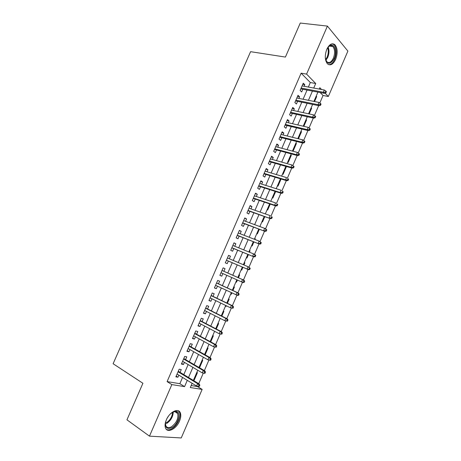 <?xml version="1.0" encoding="UTF-8"?>
<svg xmlns="http://www.w3.org/2000/svg" width="461" height="461" viewBox="0 0 461 461"><rect width="100%" height="100%" fill="white"/><g stroke="black" fill="none" stroke-linecap="round" stroke-linejoin="round"><path stroke-width="0.69" d="M166.346 419.867C169.579 411.915 178.442 407.576 180.303 412.808C181.156 414.998 180.891 417.747 179.525 421.049C176.396 428.868 167.435 433.49 165.522 428.038C164.715 425.86 164.992 423.14 166.346 419.867M326.832 49.223C329.419 44.106 332.139 42.631 334.997 44.803C337.648 48.376 337.861 53.24 335.637 59.394C333.055 64.569 330.307 66.021 327.391 63.756C324.815 60.207 324.63 55.36 326.832 49.223M191.165 385.534L197.487 386.566L202.143 389.418L181.236 437.95L149.473 436.152L126.948 419.821L142.91 383.275L113.112 363.735L250.588 51.678L285.405 57.072L300.261 23.05L327.414 26.098L347.888 51.102L328.336 96.487L325.08 93.145M319.801 103.01L323.052 95.473L328.336 96.487M197.487 386.566L197.636 386.214M198.726 383.69L203.295 373.099M204.367 370.609L208.931 360.029M209.997 357.563L214.555 346.989M215.61 344.551L220.168 333.989M221.211 331.568L225.763 321.012M226.795 318.62L231.341 308.075M232.361 305.706L236.908 295.167M237.922 292.821L242.463 282.293M243.466 279.977L248.001 269.46M248.998 267.15L253.515 256.673M254.518 254.345L259.019 243.909M260.027 241.576L264.51 231.186M265.524 228.835L269.985 218.491M271.005 216.128L275.447 205.825M276.473 203.451L280.899 193.194M281.925 190.808L286.333 180.597M287.364 178.2L291.755 168.029M292.798 165.614L297.161 155.49M298.221 153.029L302.554 142.985M303.638 140.478L307.936 130.509M309.037 127.956L313.307 118.068M314.425 115.469L318.66 105.655M180.072 372.35L181.271 369.578L179.179 369.18L175.848 376.856L177.958 377.225L178.851 375.168M185.593 359.609L186.791 356.854L184.723 356.405L181.398 364.063L183.484 364.484L184.406 362.358M191.108 346.903L192.295 344.165L190.249 343.658L186.935 351.299L188.993 351.778L189.944 349.582M196.605 334.225L197.786 331.505L195.764 330.946L192.456 338.57L194.49 339.094L195.47 336.835M202.091 321.576L203.261 318.874L201.267 318.269L197.971 325.875L199.976 326.451L200.984 324.123M207.559 308.962L208.724 306.277L206.759 305.62L203.462 313.203L205.445 313.832L206.482 311.446M213.017 296.377L214.175 293.715L212.233 293.006L208.948 300.572L210.902 301.246L211.968 298.791M218.462 283.82L219.609 281.175L217.69 280.415L214.417 287.964L216.347 288.695L217.442 286.177M223.89 271.299L225.031 268.671L223.136 267.864L219.874 275.39L221.781 276.174L222.899 273.586M229.324 258.777L230.442 256.195L228.57 255.336L225.314 262.851L227.198 263.68L228.333 261.053M234.753 246.255L235.836 243.754L233.992 242.843L230.742 250.34L232.603 251.216L233.739 248.588M240.169 233.767L241.218 231.341L239.397 230.385L236.159 237.859L237.991 238.786L239.132 236.153M245.569 221.309L246.589 218.958L244.791 217.949L241.558 225.406L243.368 226.386L244.514 223.746M250.963 208.885L251.948 206.609L250.173 205.548L246.946 212.988L248.733 214.013L249.879 211.369M256.333 196.484L257.29 194.283L255.544 193.176L252.323 200.598L254.086 201.676L255.233 199.025M261.698 184.118L262.62 181.991L260.897 180.839L257.687 188.238L259.422 189.362L260.574 186.711M267.046 171.78L267.939 169.729L266.239 168.53L263.035 175.912L264.752 177.082L265.905 174.425M272.388 159.477L273.246 157.495L271.564 156.244L268.371 163.609L270.06 164.831L271.218 162.168M277.706 147.203L278.536 145.296L276.882 143.999L273.696 151.341L275.361 152.614L276.519 149.946M283.019 134.952L283.815 133.12L282.184 131.777L279.003 139.107L280.651 140.421L281.809 137.753M288.315 122.735L289.082 120.978L287.474 119.583L284.299 126.896L285.924 128.262L287.082 125.582M293.599 110.554L294.337 108.865L292.752 107.425L289.583 114.714L291.185 116.126L292.343 113.446M298.872 98.395L299.575 96.775L298.013 95.289L294.856 102.567L296.435 104.025L297.599 101.339M316.062 96.441L316.684 96.562L314.529 101.541M311.014 108.128L311.63 108.254L309.181 113.925M305.948 119.843L306.565 119.981L303.816 126.343M300.877 131.581L301.488 131.731L298.44 138.79L297.944 138.375M295.795 143.354L296.406 143.509L293.346 150.586L292.839 150.182M290.695 155.15L291.306 155.311L288.24 162.41L287.727 162.024M285.59 166.974L286.195 167.147L283.117 174.258L282.599 173.889M276.202 188.693L280.467 178.828L281.066 179.006L277.989 186.14L277.464 185.777M272.313 197.7L272.843 198.046L275.661 191.528M267.15 209.651L267.691 209.98L270.238 204.073M261.975 221.626L262.522 221.943L264.804 216.658M259.86 226.518L260.43 226.783M256.789 233.635L257.342 233.934L259.359 229.267M254.679 238.51L255.267 238.74L254.945 239.484M251.591 245.667L252.15 245.955L253.896 241.916M249.487 250.536L250.069 250.767L249.447 252.213M246.376 257.734L246.946 258.004L248.421 254.587M244.278 262.586L244.86 262.828L243.938 264.971M241.155 269.823L241.731 270.077L242.93 267.294M235.923 281.925L236.499 282.184L237.415 280.069M238.423 277.741L239.639 274.917L239.057 274.67M230.684 294.049L231.261 294.32L231.871 292.902M232.909 290.505L234.407 287.036L233.819 286.8M225.435 306.208L226.005 306.484L226.316 305.764M227.377 303.303L229.157 299.183L228.564 298.964M215.719 328.699L220.179 318.378L220.744 318.66L220.133 318.482M221.839 316.131L223.902 311.354L223.297 311.152M216.284 328.993L218.629 323.559L218.018 323.374M210.712 341.889L213.345 335.792L212.728 335.625M205.128 354.814L208.049 348.055L207.421 347.899M198.991 367.411L199.544 367.74L202.736 360.346L202.102 360.208M323.052 95.473L320.17 92.546M316.211 96.09L316.684 96.562M311.152 107.799L311.63 108.254M306.081 119.537L306.565 119.981M300.998 131.304L301.488 131.731M295.904 143.094L296.406 143.509M290.799 154.913L291.306 155.311M285.676 166.767L286.195 167.147M259.9 226.426L260.453 226.737M254.708 238.446L255.267 238.74M249.505 250.49L250.069 250.767M244.29 262.568L244.86 262.828M235.917 281.948L236.499 282.184M230.667 294.095L231.261 294.32M225.406 306.277L226.005 306.484M196.772 372.546L197.417 372.672L194.214 380.077L193.568 379.962M308.363 87.054L310.322 82.531L301.119 73.172L167.095 381.604L179.859 383.69L182.568 377.444M183.789 374.614L188.146 364.565M189.338 361.804L193.706 351.72M194.876 349.029L199.256 338.91M200.397 336.282L204.793 326.129M205.906 323.57L210.314 313.382M211.397 310.887L215.823 300.67M216.877 298.238L221.32 287.981M222.346 285.618L226.8 275.332M227.797 273.033L232.258 262.73M233.249 260.442L237.686 250.202M238.7 247.857L243.103 237.697M244.14 235.306L248.502 225.233M249.562 222.778L253.89 212.792M254.973 210.291L259.266 200.385M260.373 197.827L264.631 188.007M265.761 185.397L269.979 175.658M271.131 173.002L275.315 163.338M276.491 160.63L280.64 151.052M281.832 148.292L285.947 138.796M287.163 135.983L291.243 126.568M292.481 123.709L296.527 114.368M297.789 111.458L301.799 102.204M303.084 99.242L307.061 90.062M304.133 86.265L304.802 84.72L303.263 83.187L300.117 90.448L301.667 91.952L302.837 89.261M149.473 436.152L171.844 384.607L184.573 386.623L187.293 380.337M167.095 381.604L171.844 384.607M301.119 73.172L306.582 74.106L327.414 26.098M313.739 88.051L315.71 83.499L306.582 74.106M188.526 377.49L192.9 367.377M194.104 364.593L198.495 354.446M199.665 351.731L204.073 341.549M205.22 338.904L209.64 328.681M210.752 326.106L215.189 315.854M216.278 313.342L220.727 303.05M221.787 300.607L226.253 290.286M227.285 287.9L231.762 277.545M232.765 275.234L237.248 264.868M238.245 262.557L242.705 252.253M243.725 249.891L248.151 239.668M249.194 237.259L253.579 227.117M254.645 224.651L258.996 214.601M260.085 212.083L264.395 202.108M265.507 199.538L269.789 189.65M270.924 187.028L275.165 177.226M276.323 174.552L280.53 164.825M281.706 162.099L285.878 152.458M287.076 149.681L291.214 140.121M292.435 137.297L296.538 127.818M297.783 124.937L301.851 115.544M303.113 112.611L307.147 103.299M308.438 100.314L312.431 91.082M192.128 383.298L190.301 387.534L202.143 389.418M321.542 89.497L319.825 87.728L319.243 89.071M317.923 92.119L313.912 101.414M312.616 104.416L308.565 113.792M307.291 116.742L303.205 126.199M301.949 129.097L297.829 138.634M296.602 141.481L292.441 151.104M291.237 153.899L287.042 163.603M285.86 166.346L281.631 176.131M275.061 191.332L270.763 201.29M269.645 203.877L265.311 213.91M264.216 216.445L259.843 226.57M258.771 229.048L254.363 239.253M253.308 241.685L248.865 251.977M247.839 254.351L243.356 264.723M242.353 267.046L237.841 277.482M236.839 279.815L232.332 290.24M231.301 292.637L226.806 303.027M225.746 305.487L221.268 315.848M214.596 331.298L210.153 341.584M209 344.246L204.569 354.503M203.393 357.229L198.979 367.452M197.769 370.246L193.366 380.434M310.322 82.531L315.71 83.499M179.859 383.69L184.573 386.623M302.762 84.346L304.802 84.72M193.666 379.743L194.214 380.077M297.541 96.372L299.575 96.775M292.314 108.427L294.337 108.865M287.07 120.517L289.082 120.978M281.815 132.63L283.815 133.12M276.542 144.771L278.536 145.296M271.264 156.947L273.246 157.495M265.968 169.147L267.939 169.729M260.661 181.38L262.62 181.991M255.342 193.643L257.29 194.283M250.006 205.934L251.948 206.609M244.664 218.255L246.589 218.958M239.305 230.609L241.218 231.341M233.929 242.987L235.836 243.754M228.547 255.4L230.442 256.195M219.903 275.326L221.781 276.174M214.48 287.814L216.347 288.695M209.046 300.336L210.902 301.246M203.601 312.892L205.445 313.832M198.144 325.478L199.976 326.451M192.669 338.092L194.49 339.094M187.178 350.74L188.993 351.778M181.68 363.418L183.484 364.484M176.165 376.124L177.958 377.225M300.797 88.875L324.429 93.353L323.351 92.246L301.148 88.063M325.276 92.275L325.875 92.891L326.411 91.647L325.812 91.03L325.276 92.275L323.351 92.246L324.313 90.01L302.093 85.89M324.429 93.353L325.875 92.891M325.812 91.03L324.313 90.01M326.901 49.079L328.843 46.354C333.66 41.409 337.729 51.09 334.19 58.599C330.324 64.938 327.373 64.788 325.339 58.161M325.8 60.184L326.763 61.688C329.096 63.497 331.303 62.333 333.366 58.201C335.147 53.28 334.974 49.385 332.848 46.526C331.522 45.305 330.041 45.42 328.411 46.866L328.025 47.27M328.71 64.667C331.056 64.69 333.061 62.875 334.744 59.233C336.945 53.124 336.732 48.301 334.092 44.752L332.341 43.766M170.23 414.041L172.65 412.215L175.416 411.345C181.743 410.716 178.845 423.982 171.907 427.629C166.732 429.715 164.733 427.531 165.908 421.077L166.15 420.34M165.459 423.215L165.822 425.705C166.882 427.825 168.766 428.171 171.475 426.748C176.534 422.858 178.597 418.455 177.664 413.529C177.093 412.267 176.114 411.644 174.719 411.673L172.529 412.284M167.251 418.052L168.605 415.955M166.323 429.324C167.821 430.182 169.665 429.992 171.855 428.759C177.243 425.826 181.565 416.554 179.513 412.359L178.286 410.757M295.57 100.924L319.087 105.742L317.992 104.67L295.899 100.17M319.911 104.71L320.522 105.304L321.058 104.059L320.453 103.466L319.911 104.71L317.992 104.67L318.96 102.428L296.844 97.986M319.087 105.742L320.522 105.304M320.453 103.466L318.96 102.428M290.326 113.003L313.728 118.16L312.616 117.123L290.632 112.3M314.535 117.175L315.151 117.751L315.693 116.506L315.076 115.93L314.535 117.175L312.616 117.123L313.584 114.881L291.583 110.116M313.728 118.16L315.151 117.751M315.076 115.93L313.584 114.881M285.077 125.11L308.363 130.613L307.228 129.61L285.359 124.464M309.147 129.674L309.775 130.233L310.311 128.982L309.688 128.423L309.147 129.674L307.228 129.61L308.202 127.363L286.31 122.269M308.363 130.613L309.775 130.233M309.688 128.423L308.202 127.363M279.81 137.245L302.975 143.089L301.828 142.126L280.069 136.652M303.741 142.201L304.381 142.737L304.917 141.487L304.283 140.951L303.741 142.201L301.828 142.126L302.802 139.873L281.02 134.456M302.975 143.089L304.381 142.737M304.283 140.951L302.802 139.873M274.531 149.41L297.581 155.605L296.417 154.677L274.762 148.874M298.325 154.763L298.97 155.282L299.512 154.026L298.866 153.507L298.325 154.763L296.417 154.677L297.391 152.412L275.718 146.673M297.581 155.605L298.97 155.282M298.866 153.507L297.391 152.412M269.241 161.609L292.17 168.144L290.989 167.257L269.449 161.125M292.896 167.355L293.548 167.85L294.095 166.594L293.438 166.093L292.896 167.355L290.989 167.257L291.963 164.986L270.405 158.918M292.17 168.144L293.548 167.85M293.438 166.093L291.963 164.986M263.934 173.832L286.748 180.724L285.543 179.865L264.118 173.405M287.451 179.98L288.113 180.453L288.661 179.191L287.998 178.718L287.451 179.98L285.543 179.865L286.529 177.594L265.081 171.192M287.998 178.718L288.661 179.191M286.748 180.724L288.113 180.453M258.621 186.088L281.308 193.326L280.092 192.508L258.777 185.72M281.994 192.635L282.668 193.09L283.215 191.828L282.541 191.367L281.994 192.635L280.092 192.508L281.072 190.232L259.739 183.501M282.541 191.367L283.215 191.828M281.308 193.326L282.668 193.09M253.291 198.374L275.857 205.963L274.623 205.185L253.423 198.063M276.519 205.324L277.205 205.756L277.752 204.488L277.067 204.05L276.519 205.324L274.623 205.185L275.609 202.898L254.391 195.839M277.067 204.05L277.752 204.488M275.857 205.963L277.205 205.756M247.943 210.689L270.394 218.635L248.058 210.435M271.033 218.041L271.731 218.456L272.278 217.183L271.587 216.768L271.033 218.041L269.138 217.892L270.129 215.598L249.021 208.205M271.587 216.768L272.278 217.183M270.394 218.635L271.731 218.456M242.59 223.032L264.914 231.336L242.676 222.836M265.536 230.794L266.239 231.186L266.792 229.912L266.089 229.515L265.536 230.794L263.646 230.627L264.631 228.333L243.644 220.6M266.089 229.515L264.631 228.333L265.905 229.048L266.792 229.912M264.914 231.336L266.239 231.186M237.219 235.404L259.422 244.071L237.282 235.266M260.021 243.575L260.736 243.95L261.289 242.67L260.574 242.296L260.021 243.575L258.131 243.402L259.128 241.097L238.251 233.024M260.574 242.296L259.128 241.097L261.289 242.67M259.422 244.071L260.736 243.95M231.837 247.811L253.919 256.835L231.871 247.73M254.495 256.391L255.221 256.742L255.774 255.463L255.048 255.106L254.495 256.391L252.611 256.201L253.602 253.896L232.845 245.483M255.048 255.106L253.602 253.896L254.91 254.535L255.774 255.463M253.919 256.835L255.221 256.742M226.443 260.246L248.398 269.633L226.455 260.223M248.952 269.241L249.689 269.57L250.242 268.285L249.51 267.95L248.952 269.241L247.073 269.04L248.07 266.723L227.429 257.97M249.51 267.95L248.07 266.723L250.242 268.285M248.398 269.633L249.689 269.57M244.146 282.432L244.699 281.141L243.955 280.83L243.396 282.12L244.146 282.432L242.861 282.46L221.021 272.751M243.396 282.12L241.518 281.907L242.521 279.585L243.863 280.15L222.006 270.463M243.955 280.83L242.521 279.585L222 270.492M244.699 281.141L243.863 280.15M238.585 295.322L239.144 294.032L238.389 293.743L237.83 295.034L238.585 295.322L237.317 295.322L215.569 285.301M237.83 295.034L235.951 294.804L236.954 292.481L238.314 293.006L216.589 282.956M238.389 293.743L236.954 292.481L216.555 283.042M239.144 294.032L238.314 293.006M233.012 308.248L233.571 306.951L232.805 306.686L232.246 307.983L233.012 308.248L230.373 307.741L210.112 297.892M232.246 307.983L230.373 307.741L231.376 305.407L232.759 305.897L211.155 295.478M232.805 306.686L231.376 305.407L211.092 295.622M233.571 306.951L232.759 305.897M227.423 321.202L227.988 319.905L227.21 319.657L226.651 320.96L227.423 321.202L224.778 320.706L204.638 310.507M226.651 320.96L224.778 320.706L225.786 318.367L227.181 318.816L205.71 308.029M227.21 319.657L225.786 318.367L205.623 308.236M227.988 319.905L227.181 318.816M221.822 334.196L222.386 332.894L221.597 332.669L221.038 333.971L221.822 334.196L219.171 333.706L199.146 323.155M221.038 333.971L219.171 333.706L220.179 331.361L221.597 331.77L200.253 320.614M221.597 332.669L220.179 331.361L200.137 320.879M222.386 332.894L221.597 331.77M216.209 347.219L216.768 345.917L215.973 345.71L215.408 347.018L216.209 347.219L213.547 346.735L193.643 335.839M215.408 347.018L213.547 346.735L214.561 344.39L215.996 344.759L194.778 333.228M215.973 345.71L214.561 344.39L194.634 333.551M216.768 345.917L215.996 344.759M210.579 360.277L211.144 358.969L210.337 358.785L209.772 360.093L210.579 360.277L207.911 359.799L188.128 348.551M209.772 360.093L207.911 359.799L208.925 357.448L210.377 357.776L189.292 345.877M210.337 358.785L208.925 357.448L189.125 346.257M211.144 358.969L210.377 357.776M204.932 373.364L205.497 372.056L204.678 371.894L204.114 373.208L204.932 373.364L202.258 372.897L182.602 361.291M204.114 373.208L202.258 372.897L203.272 370.54L204.747 370.834L183.789 358.554M204.678 371.894L203.272 370.54L183.599 358.998M205.497 372.056L204.747 370.834M199.014 385.039L198.443 386.353L199.273 386.491L199.844 385.177L199.014 385.039L197.613 383.667L196.588 386.03L177.059 374.067M178.055 371.768L197.613 383.667L199.106 383.921L178.274 371.261M199.844 385.177L199.106 383.921M196.588 386.03L198.443 386.353M328.134 47.149C329.344 50.191 329.217 53.597 327.754 57.371L325.858 60.339M325.633 59.63L327.108 57.158C328.439 53.793 328.63 50.652 327.673 47.754M173.238 411.984C173.071 416.686 170.893 420.507 166.692 423.446M165.453 423.296L166.248 422.904C170.121 420.248 172.241 416.692 172.598 412.249M328.411 46.866L328.843 46.354M329.488 46.077L332.848 46.526M174.719 411.673L175.416 411.345M174.875 411.673L177.664 413.529"/></g></svg>
